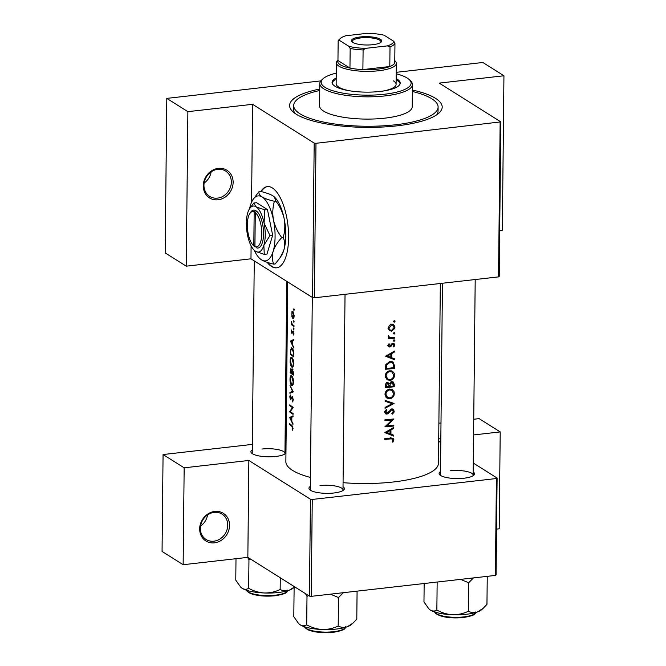 <?xml version="1.0" encoding="UTF-8"?>
<svg xmlns="http://www.w3.org/2000/svg" width="666" height="666" viewBox="0 0 666 666"><rect width="100%" height="100%" fill="white"/><g stroke="black" fill="none" stroke-linecap="round" stroke-linejoin="round"><path stroke-width="1" d="M214.768 511.421A16.35 14.327 -57.8 0 1 229.537 525.432A16.35 14.327 -57.8 0 1 214.435 542.84A16.35 14.327 -57.8 0 1 199.675 528.829A16.35 14.327 -57.8 0 1 214.768 511.421M213.894 541.183A14.985 13.137 122.2 0 0 227.056 529.637A14.985 13.137 122.2 0 0 222.036 514.102A14.985 13.137 122.2 0 0 214.202 512.379A14.985 13.137 122.2 0 0 201.04 523.926A14.985 13.137 122.2 0 0 206.069 539.468A14.985 13.137 122.2 0 0 213.894 541.183M207.567 514.926A14.985 13.137 -57.8 0 1 200.558 526.065M218.365 168.365A16.35 14.327 -57.8 0 1 233.125 182.376A16.35 14.327 -57.8 0 1 218.032 199.783A16.35 14.327 -57.8 0 1 203.263 185.772A16.35 14.327 -57.8 0 1 218.365 168.365M217.491 198.127A14.985 13.137 122.2 0 0 230.644 186.58A14.985 13.137 122.2 0 0 225.624 171.045A14.985 13.137 122.2 0 0 217.79 169.322A14.985 13.137 122.2 0 0 204.637 180.869A14.985 13.137 122.2 0 0 209.657 196.412A14.985 13.137 122.2 0 0 217.491 198.127M211.164 171.87A14.985 13.137 -57.8 0 1 204.146 183.008M267.149 262.312A40.876 16.101 -96.5 0 0 276.581 267.84A40.876 16.101 -96.5 0 0 288.611 237.704A40.876 16.101 -96.5 0 0 267.357 186.613A40.876 16.101 -96.5 0 0 260.814 191.508M267.874 262.546A40.876 16.101 -96.5 0 0 276.831 267.807M343.023 486.738A17.716 4.895 -179.4 0 1 343.606 490.034A17.716 4.895 -179.4 0 1 333.874 492.99A17.716 4.895 -179.4 0 1 309.682 489.685A17.716 4.895 -179.4 0 1 310.331 486.396M342.79 490.626A16.35 4.52 0.6 0 0 342.99 489.935A16.35 4.52 0.6 0 0 319.988 485.572M473.185 471.953A17.716 4.895 -179.4 0 1 473.767 475.249A17.716 4.895 -179.4 0 1 464.027 478.205A17.716 4.895 -179.4 0 1 439.835 474.9A17.716 4.895 -179.4 0 1 440.484 471.611M472.952 475.849A16.35 4.52 0.6 0 0 473.151 475.149A16.35 4.52 0.6 0 0 450.141 470.787M284.981 450.199A17.716 4.895 -179.4 0 1 285.972 451.107M285.955 453.08A17.716 4.895 -179.4 0 1 285.564 453.496A17.716 4.895 -179.4 0 1 275.832 456.451A17.716 4.895 -179.4 0 1 251.64 453.146A17.716 4.895 -179.4 0 1 252.289 449.858M284.748 454.087A16.35 4.52 0.6 0 0 284.948 453.396A16.35 4.52 0.6 0 0 261.946 449.034M412.387 90.018A76.299 21.087 -179.4 0 1 438.902 113.12A76.299 21.087 -179.4 0 1 396.961 125.849A76.299 21.087 -179.4 0 1 292.757 111.588A76.299 21.087 -179.4 0 1 319.747 89.044M436.596 114.893A72.211 19.955 0.6 0 0 438.062 110.972L438.103 107.043A72.211 19.955 0.6 0 0 431.843 98.801A72.211 19.955 0.6 0 0 412.371 91.467M292.965 423.568L291.791 421.387L291.833 417.232L293.04 416.666L293.048 415.775L289.668 417.499L292.957 424.467L292.965 423.568M292.324 396.37L290.459 398.984L290.318 394.946L289.81 396.961L290.459 399.816L292.316 397.186L292.923 399.4L292.457 401.906L293.315 399.65L292.083 396.295M291.958 397.269L292.857 397.127M291.358 398.651L290.459 398.984M289.918 393.29L293.298 391.916L290.001 385.414L292.499 391.342L289.926 392.407L289.918 393.29M292.824 366.949L291.758 367.074C292.874 367.59 293.523 366.408 293.698 363.528C293.581 360.522 292.965 358.483 291.841 357.426C290.809 356.868 290.259 358.05 290.185 360.964C290.21 363.977 290.734 366.009 291.758 367.074L292.307 367.257M291.841 357.426L291.3 357.234M291.983 348.06L290.484 349.608L290.326 354.279A76.299 21.087 0.6 0 0 293.664 356.785L293.698 353.946C293.689 350.999 293.115 349.034 291.983 348.06L291.367 347.835M293.864 329.445L293.698 327.938L293.373 328.496L293.681 329.47L294.006 328.904M293.698 327.938L293.373 328.496L293.956 328.43M293.564 335.065L293.964 333.4L293.182 330.91L291.916 332.725L291.666 329.928L291.325 331.385L291.916 333.558L293.19 331.743L293.564 335.065M292.932 331.801L293.689 331.693M293.764 347.194L292.59 345.005L292.64 340.85L293.839 340.284L293.848 339.394L290.468 341.117L293.756 348.085L293.764 347.194M292.549 430.244L293.015 428.313L291.741 425.316A76.299 21.087 -179.4 0 1 289.602 423.609L289.593 424.425A76.299 21.087 0.6 0 0 291.691 426.107L292.624 428.013L292.549 430.244M291.442 324.65A76.299 21.087 0.6 0 0 293.981 326.465L293.997 325.641A76.299 21.087 -179.4 0 1 293.073 325.041L292.199 324.267L291.508 321.503L291.783 324.092A76.299 21.087 -179.4 0 1 291.45 323.826L291.442 324.65L292.432 324.533M294.064 310.289L293.897 308.783L293.573 309.34L293.881 310.314L294.214 309.757M293.897 308.783L293.573 309.34L294.156 309.282M293.515 318.19L292.724 318.281C293.556 318.664 294.031 317.815 294.147 315.742L292.79 311.355L291.916 311.621L291.866 316.716L293.132 318.415M292.79 311.355L291.916 311.621L292.965 311.497M293.939 322.161L293.773 320.654L293.448 321.212L293.756 322.178L294.089 321.62M293.773 320.654L293.448 321.212L294.031 321.145M292.474 369.014L291.575 370.138L290.909 368.539L290.135 372.61A76.299 21.087 0.6 0 0 293.473 375.116L293.498 372.635L292.174 368.914M292.632 385.281L291.566 385.406C292.682 385.922 293.331 384.74 293.506 381.859C293.39 378.854 292.774 376.814 291.65 375.757C290.617 375.199 290.068 376.382 289.993 379.295C290.018 382.309 290.543 384.34 291.566 385.406L292.116 385.589M291.65 375.757L291.109 375.566M289.727 411.854A76.299 21.087 0.6 0 0 293.065 414.36L293.073 413.544A76.299 21.087 -179.4 0 1 290.359 411.58L293.14 407.5L292.324 407.609L289.727 411.68L290.576 411.763M293.14 407.5L293.14 407.309A76.299 21.087 -179.4 0 1 289.802 404.803L289.793 405.627A76.299 21.087 0.6 0 0 292.324 407.609M287.745 281.976L285.864 461.638A76.299 21.087 0.6 0 0 310.423 477.439M343.065 482.675A76.299 21.087 0.6 0 0 393.231 482.001A76.299 21.087 0.6 0 0 438.461 463.236L440.343 283.491M393.689 438.852L390.842 438.07A76.299 21.087 -179.4 0 1 384.74 438.594L384.732 439.418A76.299 21.087 0.6 0 0 390.751 438.894L392.524 439.011L393.007 439.926L392.199 441.783L392.865 442.199L393.897 439.876L393.14 438.253M384.806 432.6L393.714 436.113L393.723 435.214L390.925 434.124L390.967 429.97L393.797 428.313L393.806 427.422L384.806 432.6M384.865 426.848A76.299 21.087 0.6 0 0 393.822 426.007L393.831 425.191A76.299 21.087 -179.4 0 1 386.838 425.874L393.897 418.956A76.299 21.087 -179.4 0 1 384.94 419.796L384.931 420.621A76.299 21.087 0.6 0 0 392.024 419.988L384.865 426.848M386.871 413.303L385.731 412.054L386.913 410.173L386.363 409.473L384.79 412.029L385.689 413.844L386.896 414.127L388.286 413.494L391.833 409.673L393.306 411.313L391.816 413.478L392.257 414.21L393.964 412.362L394.197 411.213L393.14 409.132L391.858 408.849L386.871 413.303L384.215 411.879M390.975 409.14L392.624 409.856L391.267 408.999M385.065 408.283L394.056 403.446L385.148 400.408L385.131 401.29L392.199 403.713L385.073 407.401L385.065 408.283M389.735 398.734C391.883 398.418 393.356 397.177 394.147 395.005L394.18 391.908L392.457 389.677L389.793 389.102C386.871 389.61 385.264 391.375 384.973 394.372L386.913 398.068L389.735 398.734L388.062 397.677M385.281 387.595A76.299 21.087 0.6 0 0 394.23 386.763L394.255 384.282L393.173 381.918L391.799 381.626L389.502 383.608L387.595 382.717C385.989 383.075 385.223 384.107 385.298 385.814L385.281 387.595M389.926 380.403C392.074 380.086 393.548 378.846 394.339 376.673L394.372 373.576L392.649 371.345L389.985 370.771C387.063 371.278 385.456 373.043 385.164 376.04L387.104 379.737L389.926 380.403L388.253 379.345M385.472 369.264A76.299 21.087 0.6 0 0 394.422 368.431L394.455 365.592L392.932 361.913L390.201 361.355L385.847 364.485L385.472 369.264M385.606 356.227L394.513 359.732L394.522 358.841L391.725 357.742L391.766 353.588L394.597 351.931L394.605 351.04L385.606 356.227M392.132 343.523L393.997 345.13L393.306 346.528L393.897 347.011L394.78 344.996L393.997 343.456L391.949 343.656L389.752 346.253L388.869 345.463L389.577 344.247L389.019 343.739L388.062 345.529L388.753 346.861L390.784 346.67L392.357 344.347L393.514 344.18L392.316 343.423M389.752 346.253L388.153 345.005M393.406 340.925L394.097 341.358L394.83 340.509L394.106 339.827L393.373 340.667L394.097 341.358L393.373 340.667M394.722 340.118L394.106 339.827M388.245 338.753A76.299 21.087 0.6 0 0 394.738 338.112L394.747 337.287A76.299 21.087 -179.4 0 1 392.599 337.529L389.502 337.296L388.395 335.572L388.153 336.305L389.227 337.845A76.299 21.087 -179.4 0 1 388.253 337.928L388.245 338.753M393.481 333.641L394.172 334.066L394.905 333.225L394.189 332.542L393.448 333.383L394.172 334.066L393.448 333.383M394.796 332.825L394.189 332.542M389.31 330.469L391.625 331.168L394.846 328.33L394.863 326.39L393.598 324.65L391.691 324.234L389.36 325.374L388.245 328.005L389.685 330.744M393.606 321.77L394.297 322.202L395.03 321.353L394.314 320.671L393.573 321.52L394.297 322.202L393.573 321.52M394.921 320.962L394.314 320.671M311.238 596.345L309.44 596.137L310.448 499.242L312.254 499.45L311.238 596.345L495.396 575.424L496.411 478.529L497.102 478.038L473.276 463.037M440.792 442.59L438.686 441.267M497.102 478.038L496.087 574.933L495.396 575.424M312.562 297.594L314.185 143.09L315.984 143.298L314.36 297.802L312.562 297.594L250.974 258.824L186.264 266.167L165.176 252.897L166.8 98.393L320.846 80.894M314.185 143.09L252.589 104.312L251.565 202.223M251.107 245.837L250.974 258.824M309.44 596.137L247.844 557.359L248.859 460.464L184.157 467.815L183.142 564.71L162.054 551.431L163.07 454.545L252.347 444.397M285.081 440.684L286.089 440.567M438.877 423.21L440.992 422.968M473.734 419.255L479.129 418.639L500.216 431.918L473.576 434.94M310.448 499.242L248.859 460.464M312.254 499.45L496.411 478.529M440.834 438.661L438.711 438.902M184.157 467.815L163.07 454.545M183.142 564.71L247.844 557.359M496.57 529.104L499.2 528.804L500.216 431.918M312.304 297.436L310.298 489.593A16.35 4.52 0.6 0 0 310.481 490.293M442.457 283.25L440.451 474.808A16.35 4.52 0.6 0 0 440.642 475.507M254.262 260.897L252.256 453.047A16.35 4.52 0.6 0 0 252.439 453.754M315.984 143.298L500.832 121.886L439.244 83.108L503.946 75.766L482.858 62.487L396.22 72.328M500.832 121.886L499.217 276.398L498.526 276.881L500.141 122.377M314.36 297.802L498.526 276.881M186.264 266.167L187.887 111.663L166.8 98.393M187.887 111.663L252.589 104.312M503.946 75.766L502.33 230.27L499.691 230.569M319.73 90.493A72.211 19.955 0.6 0 0 293.681 105.536L293.639 109.457A72.211 19.955 0.6 0 0 295.021 113.411M267.607 186.588A40.876 16.101 -96.5 0 0 261.214 191.608M391.65 438.003L393.897 439.876M392.207 441.774L392.865 442.199M393.872 351.473L394.597 351.931M391.025 353.122L391.766 353.588M390.817 357.176L391.725 357.742M392.299 357.975L394.513 359.732M392.299 358.341L385.997 355.894M387.387 356.035L390.85 354.112L390.817 357.392L386.63 355.561M390.11 353.646L390.85 354.112M388.927 343.831L389.577 344.247M393.681 344.305L394.78 344.996M391.683 343.922L392.357 344.347M391 345.005L391.683 345.429M390.01 346.187L390.784 346.67M388.611 345.304L387.629 345.721M388.12 346.037L389.768 347.078M393.856 339.901L394.83 340.509M393.631 337.412L394.738 338.112M389.194 337.096L388.428 337.179M388.228 335.93L388.969 336.397M290.443 424.334L289.593 424.425M292.857 429.503L292.266 429.57M293.015 428.529L292.565 428.579M394.056 320.746L395.03 321.353M394.122 326.815L394.963 327.347M392.341 324.234L392.665 325.075M389.727 329.745L391.625 331.168M389.435 329.787L388.719 329.795M389.052 327.947L391.691 325.058L393.165 325.391L394.18 327.439L391.633 330.344L390.159 330.02L388.286 327.456M390.734 324.459L391.691 325.058M393.931 332.617L394.905 333.225M393.315 367.732L394.422 368.431M385.506 367.798L386.422 368.373L386.713 364.893L390.193 362.179L392.257 362.587L393.356 364.061L393.539 367.707A76.299 21.087 -179.4 0 1 386.422 368.373M391.641 361.413L392.083 362.479M385.889 364.377L386.713 364.893M389.169 361.538L390.193 362.179M387.687 379.046L386.18 378.937M393.631 374.492L394.58 375.091M391.442 370.845L393.681 375.224C393.489 377.647 392.241 379.096 389.935 379.578L387.754 379.087L386.105 375.932C386.33 373.493 387.62 372.053 389.976 371.586L392.116 372.061L389.918 370.671M388.969 370.962L389.976 371.586M385.206 375.366L386.105 375.932M385.414 377.597L387.754 379.087M393.123 386.064L394.23 386.763M385.306 386.13L386.23 386.705L386.238 385.589L387.595 383.541L388.42 383.733L389.135 386.463A76.299 21.087 -179.4 0 1 386.23 386.705M388.095 382.725L389.502 383.608M391.841 381.618L391.999 382.259M393.273 383.666L394.255 384.282M385.348 385.023L386.238 385.589M386.696 382.967L387.595 383.541M389.144 385.797L390.051 386.372L390.184 384.107L391.791 382.45L392.599 382.634L391.2 381.751M388.02 382.717L390.184 384.107M388.02 382.742L387.928 383.425M390.892 381.884L393.356 384.865L393.348 386.039A76.299 21.087 -179.4 0 1 390.051 386.372M387.495 397.377L385.989 397.269M393.44 392.823L394.389 393.423M391.25 389.177L391.916 390.384M385.914 394.264C386.138 391.824 387.429 390.384 389.785 389.918L391.924 390.393L393.489 393.556C393.298 395.979 392.049 397.427 389.743 397.91L387.562 397.419L385.914 394.264L385.015 393.698M388.778 389.294L389.785 389.918M385.223 395.929L387.562 397.419M391.242 402.505L390.726 402.78M385.139 400.707L392.199 403.713M393.173 410.564L394.197 411.213M390.268 409.657L390.959 410.09M387.57 413.045L388.286 413.494M385.447 412.654L384.906 412.812M384.931 412.887L386.896 414.127M386.122 409.673L386.913 410.173M384.848 411.496L385.731 412.054M391.824 408.857L391.966 409.44M392.715 425.308L393.822 426.007M390.9 419.28L392.024 419.988M386.197 425.466L386.838 425.874M393.073 427.855L393.797 428.313M390.226 429.503L390.967 429.97M390.018 433.558L390.925 434.124M391.5 434.349L393.714 436.113M391.5 434.715L385.198 432.276M386.588 432.417L390.051 430.494L390.018 433.766L385.83 431.934M389.31 430.028L390.051 430.494M292.274 341.025L292.241 344.305L291.034 341.683L292.632 340.992L290.468 341.233M292.64 340.867L290.468 341.117M293.873 334.29L293.315 334.357M291.791 314.086L292.79 312.179L293.798 315.526L292.732 317.466L291.791 314.086M293.315 311.979L292.482 312.071L293.381 312.104M293.922 317.457L292.732 317.466M291.175 354.179L290.326 354.279M293.281 355.711A76.299 21.087 -179.4 0 1 290.626 353.713L290.751 350.324L291.974 348.876L293.223 351.973L293.681 355.661M292.499 348.593L291.508 348.709L292.632 348.801M290.476 361.188C290.543 358.824 290.992 357.842 291.833 358.25L293.298 363.311C293.182 365.667 292.665 366.641 291.766 366.25L290.476 361.188M292.357 357.992L291.408 358.1L292.474 358.175M293.231 366.275L291.766 366.25M290.984 372.51L290.135 372.61M291.999 370.088L291.575 370.138M290.434 372.044L290.909 369.364L291.425 372.86A76.299 21.087 -179.4 0 1 290.434 372.044M291.342 369.247L290.767 369.314L291.367 369.314M291.766 373.118L292.466 369.83L293.09 374.042A76.299 21.087 -179.4 0 1 291.766 373.118M292.982 369.697L292.282 369.78L293.015 369.772M290.284 379.52C290.351 377.156 290.801 376.173 291.641 376.581L293.107 381.643C292.99 383.999 292.474 384.973 291.575 384.582L290.284 379.52M292.166 376.323L291.217 376.432L292.282 376.506M293.04 384.607L291.575 384.582M292.882 392.074L289.926 392.407M292.99 391.283L292.499 391.342M293.157 400.907L292.282 401.007M291.733 397.66L291.192 397.719M290.393 411.605L289.727 411.68M290.642 405.527L289.793 405.627M291.475 417.407L291.442 420.687L290.234 418.065L291.833 417.366L289.668 417.615M291.833 417.249L289.668 417.499M336.213 77.939A34.066 9.416 0.6 0 0 332.076 82.368A34.066 9.416 0.6 0 0 335.031 86.255A34.066 9.416 0.6 0 0 373.185 92A34.066 9.416 0.6 0 0 400.199 83.075A34.066 9.416 0.6 0 0 397.244 79.187A34.066 9.416 0.6 0 0 396.162 78.563M400.108 83.733A34.066 9.416 0.6 0 0 397.236 80.494A34.066 9.416 0.6 0 0 396.145 79.87M336.197 79.246A34.066 9.416 0.6 0 0 332.151 83.017M336.263 73.143A44.963 12.429 0.6 0 0 323.11 78.696A44.963 12.429 0.6 0 0 325.075 87.388A44.963 12.429 0.6 0 0 381.726 94.53A44.963 12.429 0.6 0 0 409.24 79.595A44.963 12.429 0.6 0 0 407.201 78.055A44.963 12.429 0.6 0 0 396.212 73.768M409.24 79.595L410.531 80.811A46.329 12.804 -179.4 0 1 412.445 84.515A46.329 12.804 -179.4 0 1 375.699 96.653A46.329 12.804 -179.4 0 1 323.818 88.836A46.329 12.804 -179.4 0 1 319.797 83.541A46.329 12.804 -179.4 0 1 321.795 79.887L323.11 78.696M319.797 83.541L319.563 105.802A46.329 12.804 0.6 0 0 323.584 111.097A46.329 12.804 0.6 0 0 375.466 118.906A46.329 12.804 0.6 0 0 412.212 106.776L412.445 84.515M293.681 105.536A72.211 19.955 0.6 0 0 299.941 113.778A72.211 19.955 0.6 0 0 380.819 125.966A72.211 19.955 0.6 0 0 438.103 107.043M349.908 90.842A29.978 8.283 -179.4 0 1 338.753 87.138A29.978 8.283 -179.4 0 1 336.147 83.716L336.372 62.762A29.978 8.283 -179.4 0 1 337.662 60.398L337.962 60.123M393.498 80.919A29.978 8.283 -179.4 0 1 396.095 84.341A29.978 8.283 -179.4 0 1 382.192 91.175M429.037 609.04A27.423 7.576 0.6 0 0 429.129 609.132A27.423 7.576 0.6 0 0 430.369 610.073A27.423 7.576 -179.4 0 0 452.564 614.735A27.423 7.576 0.6 0 0 466.583 614.252A27.423 7.576 0.6 0 0 477.614 611.888C474.35 612.945 471.262 612.737 468.356 611.263C463.428 613.627 458.166 614.785 452.564 614.735C447.036 614.368 441.799 612.803 436.863 610.048C434.815 611.33 432.65 611.338 430.369 610.073L428.904 608.915L423.967 601.931L424.159 583.516M437.154 582.042L436.863 610.048M460.572 579.378L468.656 582.758L468.356 611.263M468.656 582.758L473.476 577.913M487.246 576.348L486.954 604.362L483.2 608.291L477.614 611.888A27.423 7.576 0.6 0 0 481.66 609.681L483.2 608.291M330.419 594.164L338.495 597.544L343.315 592.698M295.08 587.096L294.106 588.211L293.806 616.716L298.751 623.701L300.216 624.85A27.423 7.576 0.6 0 0 322.411 629.52C316.883 629.154 311.646 627.588 306.701 624.833C304.653 626.115 302.489 626.123 300.216 624.85A27.423 7.576 0.6 0 1 298.976 623.917L298.751 623.701M294.106 588.211L295.737 587.512M305.411 593.597L307.001 596.328L306.701 624.833M307.001 596.328L308.641 595.637M338.195 626.048C333.266 628.413 328.005 629.57 322.411 629.52A27.423 7.576 0.6 0 0 347.452 626.673C344.189 627.73 341.1 627.522 338.195 626.048L338.495 597.544M357.084 591.133L356.793 619.147L353.038 623.076L347.452 626.673A27.423 7.576 0.6 0 0 351.498 624.467L353.038 623.076M235.997 558.707L235.772 580.178L240.709 587.162L242.174 588.311A27.423 7.576 0.6 0 0 264.369 592.981C258.841 592.615 253.604 591.05 248.668 588.294C246.611 589.577 244.447 589.585 242.174 588.311A27.423 7.576 0.6 0 1 240.934 587.37L240.709 587.162M247.577 557.392L248.959 559.79L248.668 588.294M248.959 559.79L250.599 559.09M280.153 589.51C275.225 591.866 269.963 593.023 264.369 592.981A27.423 7.576 0.6 0 0 289.41 590.134C286.147 591.192 283.058 590.983 280.153 589.51L280.278 577.78M294.663 586.829L289.41 590.134A27.423 7.576 0.6 0 0 293.456 587.92L294.663 586.838M360.414 36.946A15.127 4.179 -179.4 0 1 376.581 37.779A15.127 4.179 -179.4 0 1 381.052 42.174A15.127 4.179 -179.4 0 1 372.735 44.697A15.127 4.179 -179.4 0 1 352.081 41.866A15.127 4.179 -179.4 0 1 360.414 36.946M380.586 42.532A14.311 3.954 0.6 0 0 380.877 41.758A14.311 3.954 0.6 0 0 360.739 37.937A14.311 3.954 0.6 0 0 352.264 41.459A14.311 3.954 0.6 0 0 352.53 42.233M394.78 60.723L395.08 60.997A29.978 8.283 -179.4 0 1 396.32 63.395A29.978 8.283 -179.4 0 1 378.554 70.763A29.978 8.283 -179.4 0 1 336.372 62.762M365.717 48.343L363.095 49.95A28.613 7.909 -179.4 0 1 350.166 48.452L349.958 68.09L337.953 60.539A28.613 7.909 0.6 0 0 349.958 68.09A28.613 7.909 0.6 0 0 362.887 69.589A28.613 7.909 0.6 0 0 378.013 69.106A28.613 7.909 0.6 0 0 389.801 66.525A28.613 7.909 0.6 0 0 394.755 63.004L394.963 43.365A28.613 7.909 -179.4 0 1 390.01 46.886L387.412 45.879A27.248 7.534 0.6 0 0 393.814 41.325L384.14 35.231A27.248 7.534 0.6 0 0 367.441 33.3L345.737 35.764A27.248 7.534 0.6 0 0 340.501 38.378A27.248 7.534 0.6 0 0 339.344 40.318L349.017 46.412A27.248 7.534 0.6 0 0 365.717 48.343L387.412 45.879M363.095 49.95L362.887 69.589L389.801 66.525L390.01 46.886M339.344 40.318L338.161 40.892A28.613 7.909 -179.4 0 1 339.185 39.569L340.501 38.378M337.953 60.539L338.161 40.892M350.166 48.452L349.017 46.412M393.814 41.325L394.963 43.365M254.928 246.528L255.278 212.587L256.535 211.13L255.428 210.431A19.073 7.517 -96.5 0 0 250.649 212.304L249.767 213.644A17.716 6.976 -96.5 0 0 247.61 229.995A17.716 6.976 -96.5 0 0 253.38 245.446A17.716 6.976 -96.5 0 0 253.813 245.829L254.928 246.528A17.716 6.976 -96.5 0 0 261.763 233.749A17.716 6.976 -96.5 0 0 255.278 212.587M256.152 247.702A19.073 7.517 -96.5 0 0 263.561 233.957A19.073 7.517 -96.5 0 0 256.535 211.13M253.854 203.005L249.542 208.716A23.16 9.124 -96.5 0 0 247.735 212.795A23.16 9.124 -96.5 0 0 247.502 235.048A23.16 9.124 -96.5 0 0 254.27 250.299A23.16 9.124 -96.5 0 0 255.561 251.323L264.277 254.379L266.974 254.071L272.66 235.24L267.441 209.557L256.552 202.697L253.854 203.005L256.027 206.801A23.16 9.124 -96.5 0 0 249.542 208.716M254.27 250.299L255.561 251.323A23.16 9.124 -96.5 0 0 263.844 245.338L269.955 235.548L272.66 235.24M264.277 254.379L263.844 245.338A23.16 9.124 -96.5 0 0 264.077 223.077L264.743 209.865L267.441 209.557M269.955 235.548L264.077 223.077A23.16 9.124 -96.5 0 0 256.027 206.801L264.743 209.865M254.312 250.341A32.701 12.879 -96.5 0 0 259.615 258.366A32.701 12.879 -96.5 0 0 261.438 259.815A32.701 12.879 -96.5 0 0 273.135 251.357A32.701 12.879 -96.5 0 0 273.46 219.938A32.701 12.879 -96.5 0 0 262.096 196.961A32.701 12.879 -96.5 0 0 252.947 199.65A32.701 12.879 -96.5 0 0 250.399 205.411A32.701 12.879 -96.5 0 0 249.575 208.658M259.615 258.366L261.438 259.815C264.344 261.505 268.44 262.937 273.743 264.127C272.103 260.314 271.903 256.06 273.135 251.357C274.717 246.67 277.597 242.066 281.76 237.546C277.73 232.226 274.958 226.357 273.46 219.938C272.344 213.545 272.66 207.326 274.4 201.274C269.089 200.083 264.993 198.651 262.096 196.961C259.557 195.23 258.541 193.44 259.024 191.6L252.947 199.65M259.024 191.6L260.489 191.433C265.792 192.624 269.897 194.056 272.794 195.746L274.35 196.936L275.866 201.107C279.895 206.427 282.667 212.296 284.166 218.723C285.281 225.108 284.965 231.327 283.225 237.379C284.865 241.184 285.065 245.446 283.833 250.141L280.311 257.392L275.208 263.961L273.743 264.127M281.76 237.546L283.225 237.379M274.4 201.274L275.866 201.107M280.311 257.392L281.285 255.902A32.701 12.879 -96.5 0 0 283.833 250.141A32.701 12.879 -96.5 0 0 284.166 218.723A32.701 12.879 -96.5 0 0 274.617 197.194A32.701 12.879 -96.5 0 0 274.459 197.044M253.38 245.446L254.537 246.553A19.073 7.517 -96.5 0 0 255.045 247.003M255.428 210.431L254.171 211.888L253.813 245.829M254.171 211.888A17.716 6.976 -96.5 0 0 249.767 213.644M389.618 438.186L390.751 438.894M292.499 426.024L291.691 426.107M393.506 364.993L394.455 365.592M385.497 367.141L386.43 367.732M389.127 385.239L390.06 385.83M388.844 411.455L389.518 411.879M292.907 331.843L292.399 331.901M435.056 612.104A20.438 5.653 0.6 0 0 463.694 616.916A20.438 5.653 0.6 0 0 475.666 612.529M463.353 617.49A19.622 5.42 -179.4 0 1 436.213 613.461M304.903 626.889A20.438 5.653 0.6 0 0 333.533 631.701A20.438 5.653 0.6 0 0 345.512 627.314M333.191 632.275A19.622 5.42 -179.4 0 1 306.06 628.246M246.861 590.351A20.438 5.653 0.6 0 0 275.491 595.163A20.438 5.653 0.6 0 0 287.471 590.775M275.15 595.737A19.622 5.42 -179.4 0 1 248.018 591.708M392.524 439.011L390.309 437.612M389.244 346.137L388.07 345.396M389.485 337.279L388.161 336.447M393.165 325.391L390.959 324.001M390.159 330.02L388.012 328.663M392.257 362.587L390.051 361.197M388.42 383.733L386.305 382.401M391.924 390.393L389.727 389.002M292.008 332.759L292.64 332.684M293.065 331.71L293.673 331.643M292.166 397.144L292.832 397.069M290.592 399.026L291.25 398.951M475.199 279.537L473.151 475.149M434.931 611.463C433.966 612.911 436.655 614.626 442.998 616.608C449.35 617.956 456.168 618.264 463.453 617.515C476.889 615.143 474.883 613.711 475.807 611.888M342.99 489.935L345.038 294.322M345.646 626.673C344.722 628.496 346.728 629.928 333.291 632.3C323.476 633.208 315.284 632.475 308.708 630.119C305.328 628.279 304.012 626.989 304.778 626.248M287.604 590.134C286.68 591.957 288.686 593.389 275.249 595.762C265.434 596.661 257.243 595.937 250.666 593.581C247.286 591.741 245.979 590.451 246.736 589.71M396.32 63.395L396.095 84.341M286.755 281.352L284.948 453.396"/></g></svg>
